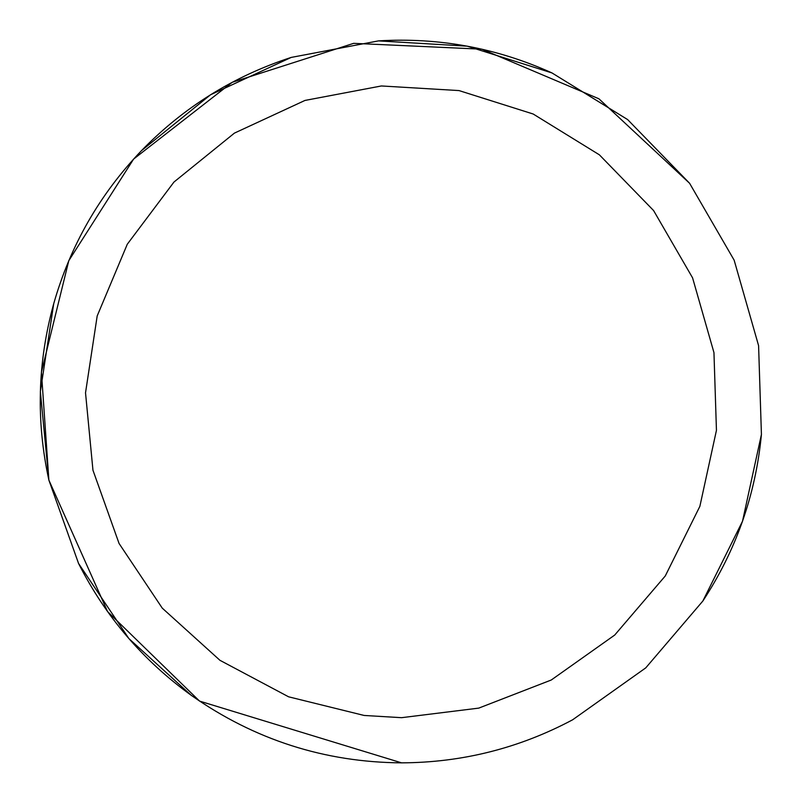 <?xml version="1.0" encoding="UTF-8"?>
<svg xmlns="http://www.w3.org/2000/svg" width="803" height="803" viewBox="0 0 803 803"><rect width="100%" height="100%" fill="white"/><g stroke="black" fill="none" stroke-linecap="round" stroke-linejoin="round"><path stroke-width="1.2" d="M401.58 717.681L478.759 708.116L551.26 680.011L614.717 635.053L665.275 575.962L699.875 506.322L716.447 430.338L713.957 352.617L692.577 277.848L653.592 210.557L599.369 154.818L533.172 114.006L459.015 90.578L381.395 85.961L304.979 100.435L234.416 133.117L173.97 182.04L127.286 244.232L97.193 315.94L85.519 392.828L92.957 470.227L119.065 543.48L162.266 608.142L219.942 660.307L288.608 696.813L364.11 715.453L401.58 717.681M401.58 762.85C462.147 762.589 519.17 748.235 572.639 719.789L645.753 667.875L702.846 601.035C736.1 550.346 755.633 494.819 761.425 434.463L758.584 345.631L734.153 260.182L689.596 183.285L627.625 119.577L551.972 72.932C496.786 47.959 438.97 37.279 378.504 40.883L291.188 57.425C233.593 76.175 183.676 107.261 141.448 150.683C99.602 194.467 70.353 245.477 53.711 303.725C37.56 362.133 35.954 420.943 48.893 480.144L78.553 563.455C105.414 616.503 142.964 660.447 191.214 695.298C254.551 739.794 324.673 762.308 401.58 762.85L199.556 701.099L107.532 611.525L48.893 480.144L107.532 611.525L199.556 701.099L401.58 762.85M758.584 345.631L734.153 260.182L689.596 183.285L598.908 98.789L481.9 49.194L353.681 43.342L232.187 82.318L133.629 159.064L68.797 260.684L41.425 372.17L48.873 480.053L41.425 372.17L68.797 260.684L133.629 159.064L232.187 82.318L353.681 43.342L481.9 49.194L598.908 98.789L689.596 183.285L627.625 119.577M572.639 719.789L645.753 667.875M702.846 601.035L742.504 521.257L761.425 434.463M551.972 72.932L467.226 46.162L378.504 40.883M291.188 57.425L210.537 94.774L141.448 150.683M53.711 303.725L40.361 391.583L48.893 480.144M78.553 563.455L128.861 638.556L191.214 695.298"/></g></svg>
